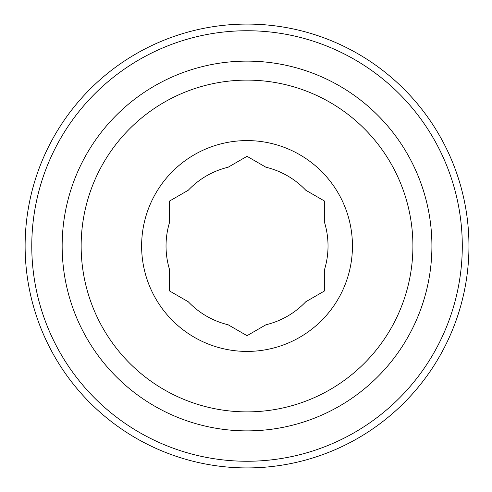 <?xml version="1.0" encoding="UTF-8"?>
<svg xmlns="http://www.w3.org/2000/svg" width="492" height="492" viewBox="0 0 492 492"><rect width="100%" height="100%" fill="white"/><g stroke="black" fill="none" stroke-linecap="round" stroke-linejoin="round"><path stroke-width="0.74" d="M169.365 268.983A81.002 81.002 0 0 1 169.365 223.017L169.365 201.154L188.295 190.226A81.002 81.002 0 0 1 228.103 167.243L247.033 156.315L265.963 167.243A81.002 81.002 0 0 1 305.772 190.226L324.702 201.154L324.702 223.017A81.002 81.002 0 0 1 324.702 268.983L324.702 290.846L305.772 301.774A81.002 81.002 0 0 1 265.963 324.757L247.033 335.685L228.103 324.757A81.002 81.002 0 0 1 188.295 301.774L169.365 290.846L169.365 268.983M81.149 246A165.884 165.884 0 0 1 329.972 102.342A165.884 165.884 0 0 1 329.972 389.658A165.884 165.884 0 0 1 81.149 246M141.622 246A105.411 105.411 0 0 1 262.144 141.678A105.411 105.411 0 0 1 348.115 275.907A105.411 105.411 0 0 1 141.622 246M62.152 246A184.881 184.881 0 0 1 339.474 85.891A184.881 184.881 0 0 1 339.474 406.109A184.881 184.881 0 0 1 62.152 246M31.771 246A215.262 215.262 0 0 1 354.664 59.581A215.262 215.262 0 0 1 354.664 432.419A215.262 215.262 0 0 1 31.771 246M25.117 246A221.917 221.917 0 0 1 357.992 53.812A221.917 221.917 0 0 1 357.992 438.188A221.917 221.917 0 0 1 25.117 246"/></g></svg>

